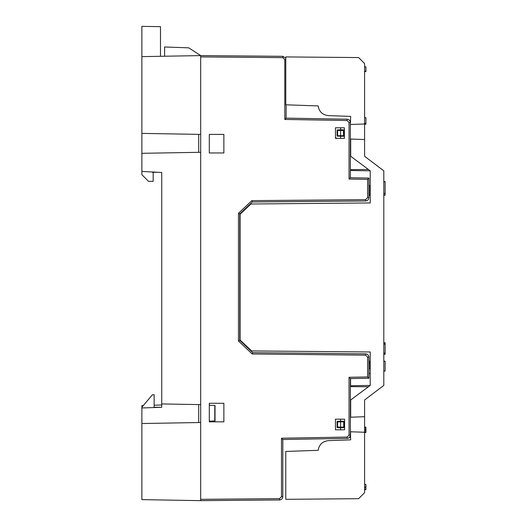 <?xml version="1.0" encoding="UTF-8"?>
<svg xmlns="http://www.w3.org/2000/svg" width="527" height="527" viewBox="0 0 527 527"><rect width="100%" height="100%" fill="white"/><g stroke="black" fill="none" stroke-linecap="round" stroke-linejoin="round"><path stroke-width="0.79" d="M364.592 139.53L350.686 139.049L350.686 156.269L370.224 170.834L370.224 202.954L250.924 203.995L240.081 214.265L240.081 340.001L251.629 350.936L370.224 351.97L370.224 385.415L350.686 399.986L350.686 417.206L364.592 416.719L364.592 399.986L383.801 385.415L383.801 170.834L364.592 156.269L381.851 169.365L364.592 156.269L381.851 169.365L364.592 156.269L381.851 169.365L364.592 156.269L381.851 169.365L364.592 156.269L381.851 169.365L364.592 156.269L381.851 169.365L364.592 156.269L364.592 63.55L358.604 57.562L285.779 56.923L285.779 104.801L318.156 105.934C319.125 111.711 322.524 114.939 328.341 115.617L350.686 116.395L328.341 115.617M225.609 55.816L282.841 56.317L200.688 55.599L282.841 56.317L225.609 55.816L282.841 56.317L282.841 57.641L200.688 56.923L200.688 152.29L141.875 153.317L141.875 171.446L161.743 172.487L161.743 407.272L161.743 404.967L154.128 405.23M286.121 104.814L286.121 118.134L284.811 119.438L284.811 59.63L282.841 57.641M282.841 56.317L285.779 58.168M198.699 152.329L198.699 134.378M198.699 422.535L198.699 404.584M209.298 421.837L209.298 403.293L223.87 403.293L223.87 421.837L209.298 421.837M200.688 152.29L200.688 422.502L141.875 423.53L141.875 499.622L200.688 500.65L279.527 499.965L200.688 500.65L200.688 422.502M344.599 419.189L335.462 419.189L335.462 429.788L344.599 429.788L344.599 419.189M344.401 138.384L335.462 138.384L335.462 127.791L344.401 127.791L344.401 138.384M209.298 152.955L223.87 152.955L223.87 134.411L209.298 134.411L209.298 152.955M251.82 200.642L252.347 201.966L365.619 200.978L252.347 201.966L239.759 213.883L239.759 340.376L252.723 352.655L365.626 353.841C367.582 354.091 368.676 355.198 368.907 357.154L368.907 378.254L350.56 378.577L350.56 385.757L350.363 378.577L350.363 435.078C350.132 437.028 349.052 438.128 347.109 438.392L282.808 439.511L282.808 496.651C282.61 498.647 281.517 499.748 279.534 499.965C281.517 499.748 282.61 498.647 282.808 496.658C282.61 498.647 281.517 499.748 279.534 499.965C281.517 499.748 282.61 498.647 282.808 496.658C282.61 498.647 281.517 499.748 279.534 499.965L225.404 500.433L279.527 499.965C281.517 499.748 282.61 498.647 282.808 496.658C282.577 498.608 281.484 499.715 279.527 499.965C281.517 499.748 282.61 498.647 282.808 496.658C282.577 498.608 281.484 499.715 279.527 499.965C281.517 499.748 282.61 498.647 282.808 496.658L281.497 496.651L281.497 438.214L347.095 437.067L349.045 435.078L349.045 377.279L367.589 376.957L367.589 357.154L365.626 355.165L252.202 353.979L238.448 340.949L238.448 213.316L251.82 200.642L365.619 199.647L367.589 197.665L367.589 179.371L349.045 179.048L349.045 122.514L347.095 120.525L284.811 119.438M350.56 435.078L350.56 431.771L350.56 435.078C350.369 437.054 349.282 438.161 347.306 438.385L282.808 439.511L281.497 438.214M368.907 195.616L369.901 195.616L369.901 185.504L368.907 185.504M368.907 185.339L369.901 185.504M349.045 122.514L350.363 122.514C350.132 120.564 349.052 119.464 347.109 119.201L286.121 118.134L347.109 119.201C349.052 119.464 350.132 120.564 350.363 122.514L350.363 177.744L368.907 178.067L350.363 177.744L349.045 179.048M350.363 122.508C350.165 120.531 349.085 119.431 347.115 119.201M369.901 194.265L368.907 194.265M369.901 195.438L368.907 195.438M367.589 179.371L368.907 178.067L368.907 197.665C368.676 199.621 367.576 200.728 365.619 200.978L365.619 199.647M239.759 213.883L238.448 213.316M365.626 200.978C367.615 200.761 368.709 199.661 368.907 197.671C368.676 199.621 367.576 200.728 365.619 200.978M367.589 376.957L368.907 378.254L350.363 378.577L349.045 377.279M368.907 361.977L369.901 361.977L368.907 362.168M369.901 361.977L369.901 361.153L368.907 361.153M369.901 361.377L368.907 361.377M368.907 363.268L369.901 363.268L369.901 362.154M369.901 368.834L369.901 363.268L369.901 368.834C369.901 374.236 369.901 374.236 369.901 368.834L368.907 368.834M239.759 340.376L238.448 340.949M252.723 352.655L252.202 353.979L250.786 352.635M209.298 421.178L215.016 420.974L215.016 405.48L209.298 405.283M214.785 420.987L214.785 405.474M141.875 407.272L141.875 407.964L161.743 407.272L154.128 407.272L154.128 394.683L152.343 394.842L141.875 407.272L141.875 405.658L143.272 405.612M141.875 407.964L141.875 423.53M161.743 403.939L200.688 404.617M200.688 56.923L200.688 55.599L141.875 56.626L141.875 133.384L200.688 134.411M200.688 55.599L188.738 47.832L164.595 46.989L164.595 56.231M141.875 56.626L141.875 26.35L160.498 26.673L160.498 56.303M141.875 171.446L141.875 174.687L148.528 181.341L153.173 181.341L153.173 172.342M141.875 133.384L141.875 153.317M364.592 416.719L364.592 492.705L358.604 498.687L285.779 499.326L285.779 451.448L318.156 450.321C319.125 444.544 322.524 441.31 328.341 440.631C322.524 441.31 319.125 444.544 318.156 450.321M350.363 169.628L368.399 169.477M350.363 170.491L370.224 170.834M364.592 156.269L381.851 169.365M350.363 124.491L350.686 116.395M350.686 124.477L364.592 123.99M340.587 138.384L340.587 135.735L343.499 135.696L343.499 130.479L340.587 130.439L340.587 135.735L337.616 135.67L337.109 136.137L337.109 129.958L340.587 129.774L340.587 127.791M350.363 385.757L370.224 385.415M368.399 386.772L350.363 386.627M350.363 431.765L350.686 439.854L328.341 440.631L350.686 439.854M364.592 399.986L381.851 386.89M340.587 419.189L340.587 421.178L344.263 421.304L344.263 427.674L340.587 427.799L340.587 429.788M364.592 432.259L350.686 431.771M337.109 421.435L337.616 421.903L340.587 421.837L340.587 427.14L343.709 427.094L343.709 421.883L340.587 421.837L340.587 421.178L337.109 421.356L337.109 427.614L340.587 427.799L340.587 427.14L337.616 427.074L337.109 427.542M337.109 130.031L337.616 130.505L340.587 130.439L340.587 129.774L344.065 129.899L344.065 136.276L337.109 136.137M344.263 421.356L343.709 421.883M344.263 427.621L343.709 427.094M344.065 129.945L343.499 130.479M344.065 136.23L343.499 135.696M383.801 371.087L385.125 371.087L385.125 361.153L383.801 361.153M337.616 130.505L337.616 135.67M335.462 137.672L337.109 138.384M337.616 421.903L337.616 427.074M383.801 181.558L385.118 181.558L383.801 181.782M383.801 195.188L385.118 195.188L383.801 194.95M385.118 194.95L385.118 181.782M385.118 193.396L383.801 193.396M157.52 172.263L152.474 172.349L152.474 172M383.801 342.728L385.125 342.728L385.125 354.276L383.801 354.276M385.125 352.998L383.801 352.998M385.125 353.946L383.801 353.946M385.125 344.138L383.801 344.138M365.916 124.22L364.592 124.049M364.592 117.666L365.916 117.666L364.592 117.778M365.916 124.049L365.916 123.417L364.592 123.417M365.916 123.417L365.916 117.778M364.592 71.125L365.916 71.125L365.916 66.916M365.916 71.125L365.916 71.567L364.592 71.567M365.916 66.949L364.592 66.949M365.916 71.567L364.592 71.692M365.916 68.174L365.916 68.635M365.916 66.87L364.592 66.87L365.916 66.863M364.592 432.489L365.916 432.489L365.916 427.133L364.592 427.133M365.916 484.418L364.592 484.517M365.916 489.754L364.592 489.649M365.916 430.236L364.592 430.236M365.916 429.755L364.592 429.755M365.916 431.725L364.592 431.725M365.916 428.267L364.592 428.267M365.916 489.649L365.916 487.403L364.592 487.403M365.916 487.403L365.916 486.915L364.592 486.915M365.916 427.351L364.592 427.351M365.916 431.969L364.592 431.969M365.916 489.135L364.592 489.135M365.916 486.915L365.916 484.517M285.779 59.63L284.811 59.63M200.688 499.326L279.527 498.634L281.497 496.651M349.045 435.078L350.363 435.078C350.132 437.028 349.052 438.128 347.109 438.392L347.095 437.067M365.626 355.165L365.626 353.841C367.582 354.091 368.676 355.198 368.907 357.154L367.589 357.154M347.109 119.201L347.095 120.525M368.907 197.665L367.589 197.665M279.527 499.965L279.527 498.634M369.901 373.366L368.907 373.366M385.125 354.124L383.801 354.124M385.125 343.986L383.801 343.986M385.125 343.914L383.801 343.914M364.592 124.161L365.916 124.161M364.592 427.166L365.916 427.166"/></g></svg>
